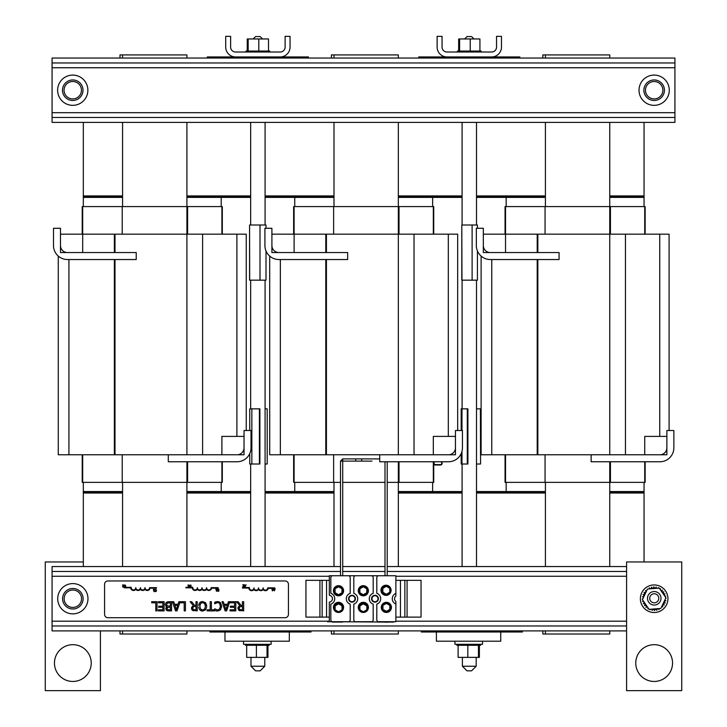 <?xml version="1.0" encoding="UTF-8"?>
<svg xmlns="http://www.w3.org/2000/svg" width="727" height="727" viewBox="0 0 727 727"><rect width="100%" height="100%" fill="white"/><g stroke="black" fill="none" stroke-linecap="round" stroke-linejoin="round"><path stroke-width="1.09" d="M83.323 122.39L83.323 195.926L122.572 195.926L83.323 195.926L83.323 196.663L122.572 196.663L83.323 196.663L83.323 197.399L122.572 197.399L83.323 197.399L83.323 206.586M644.049 206.586L644.049 195.926L609.753 195.926L644.049 195.926L644.049 122.39M545.414 195.926L476.503 195.926L545.414 195.926M462.09 195.926L398.332 195.926L462.09 195.926M333.993 195.926L265.082 195.926L333.993 195.926M250.67 195.926L186.912 195.926L250.67 195.926M644.049 196.663L609.753 196.663L644.049 196.663M545.414 196.663L476.503 196.663L545.414 196.663M462.09 196.663L398.332 196.663L462.09 196.663M333.993 196.663L265.082 196.663L333.993 196.663M250.67 196.663L186.912 196.663L250.67 196.663M644.049 197.399L609.753 197.399L644.049 197.399M506.165 206.586L506.165 197.399L545.414 197.399L476.503 197.399M462.09 197.399L398.332 197.399L432.629 197.399L432.629 206.586M294.744 206.586L294.744 197.399L333.993 197.399L265.082 197.399M250.67 197.399L186.912 197.399L221.208 197.399L221.208 206.586M483.328 234.167L505.529 234.167L505.529 252.551L483.328 252.551L483.328 234.167M666.877 436.391L666.877 454.775L644.74 454.775L644.74 436.391L666.877 436.391M481.12 256.086L481.12 454.775L591.133 454.775L591.133 461.763L659.889 461.763A13.977 13.977 0 0 0 673.865 447.796L673.865 430.511L666.877 430.511L666.877 447.796A6.988 6.988 0 0 1 659.889 454.775L591.133 454.775M669.085 234.167L669.085 430.511L669.085 234.167L505.529 234.167L505.529 206.586L505.056 206.586L505.056 234.167L505.056 206.586M505.056 482.355L505.056 454.775L505.056 482.355L645.149 482.355L645.149 461.763M645.149 234.167L645.149 206.586L505.529 206.586M476.503 491.543L545.414 491.543L506.165 491.543L506.165 482.355M644.049 561.962L644.049 493.015L609.753 493.015L644.049 493.015L644.049 492.279L609.753 492.279L644.049 492.279L644.049 491.543L609.753 491.543L644.049 491.543L644.049 482.355M545.059 482.355L545.059 454.775M545.059 234.167L545.059 206.586M609.753 630.9L609.753 634.026L545.414 634.026L545.414 630.9M545.414 566.551L545.414 482.355M609.753 461.763L609.753 566.551M545.414 58.042L545.414 54.916L609.753 54.916L609.753 58.042M609.753 122.39L609.753 454.775M545.414 206.586L545.414 122.39M545.414 634.026L542.833 634.026L542.833 630.9M542.833 58.042L542.833 54.916L545.414 54.916M271.907 234.167L294.108 234.167L294.108 252.551L271.907 252.551L271.907 234.167M455.456 436.391L455.456 454.775L433.319 454.775L433.319 436.391L455.456 436.391M269.699 256.086L269.699 454.775L379.712 454.775L379.712 461.763L448.468 461.763A13.977 13.977 0 0 0 462.445 447.796L462.445 430.511L455.456 430.511L455.456 447.796A6.988 6.988 0 0 1 448.468 454.775L379.712 454.775M457.665 430.511L457.665 234.167L294.108 234.167L294.108 206.586L293.635 206.586L293.635 234.167M340.509 482.355L293.635 482.355L293.635 454.775M387.209 482.355L433.728 482.355L433.728 461.763M433.728 234.167L433.728 206.586L294.108 206.586M265.082 491.543L333.993 491.543L294.744 491.543L294.744 482.355M462.09 491.543L398.332 491.543L432.629 491.543L432.629 482.355M342.717 482.355L385.001 482.355M333.638 482.355L333.638 454.775M333.638 234.167L333.638 206.586M398.332 630.9L398.332 634.026L333.993 634.026L333.993 630.9M333.993 566.551L333.993 482.355M398.332 461.763L398.332 566.551M333.993 58.042L333.993 54.916L398.332 54.916L398.332 58.042M398.332 122.39L398.332 454.775M333.993 206.586L333.993 122.39M333.993 634.026L331.412 634.026L331.412 630.9M331.412 58.042L331.412 54.916L333.993 54.916M60.486 234.167L82.687 234.167L82.687 252.551L60.486 252.551L60.486 234.167M244.036 436.391L244.036 454.775L221.899 454.775L221.899 436.391L244.036 436.391M58.278 256.086L58.278 454.775L168.291 454.775L168.291 461.763L237.057 461.763A13.977 13.977 0 0 0 251.024 447.796L251.024 430.511L244.036 430.511L244.036 447.796A6.988 6.988 0 0 1 237.057 454.775L168.291 454.775M246.244 234.167L246.244 430.511L246.244 234.167L82.687 234.167L82.687 206.586L82.215 206.586L82.215 234.167M222.308 461.763L222.308 482.355L82.215 482.355L82.215 454.775M222.308 234.167L222.308 206.586L82.687 206.586M83.323 566.551L83.323 493.015L122.572 493.015L83.323 493.015L83.323 492.279L122.572 492.279L83.323 492.279L83.323 482.355M250.67 491.543L186.912 491.543L221.208 491.543L221.208 482.355M83.323 491.543L122.572 491.543L83.323 491.543M122.218 482.355L122.218 454.775M122.218 234.167L122.218 206.586M186.912 630.9L186.912 634.026L122.572 634.026L122.572 630.9M122.572 566.551L122.572 482.355M186.912 461.763L186.912 566.551M122.572 58.042L122.572 54.916L186.912 54.916L186.912 58.042M186.912 122.39L186.912 454.775M122.572 206.586L122.572 122.39M122.572 634.026L119.991 634.026L119.991 630.9M119.991 58.042L119.991 54.916L122.572 54.916M545.414 492.279L476.503 492.279L545.414 492.279M462.09 492.279L398.332 492.279L462.09 492.279M333.993 492.279L265.082 492.279L333.993 492.279M250.67 492.279L186.912 492.279L250.67 492.279M186.912 493.015L250.67 493.015L186.912 493.015M265.082 493.015L333.993 493.015L265.082 493.015M398.332 493.015L462.09 493.015L398.332 493.015M476.503 493.015L545.414 493.015L476.503 493.015M340.509 566.551L52.071 566.551L52.071 625.974L626.583 625.974M52.071 625.974L52.071 630.9L626.583 630.9M342.717 566.551L385.001 566.551M387.209 566.551L626.583 566.551M52.071 571.486L340.509 571.486M342.717 571.486L385.001 571.486M387.209 571.486L626.583 571.486M395.879 580.346L421.042 580.346L421.042 617.114L395.879 617.114M329.322 617.114L305.958 617.114L305.958 580.346L329.322 580.346M404.866 580.346L404.866 617.114M322.134 617.114L322.134 580.346M355.021 598.73A3.017 3.017 0 0 1 350.505 601.338A3.017 3.017 0 0 1 350.505 596.113A3.017 3.017 0 0 1 355.021 598.73M378.004 598.73A3.017 3.017 0 0 1 373.487 601.338A3.017 3.017 0 0 1 373.487 596.113A3.017 3.017 0 0 1 378.004 598.73M52.071 62.967L52.071 117.465L674.929 117.465L674.929 58.042L52.071 58.042L52.071 62.967L674.929 62.967M52.071 117.465L52.071 122.39L674.929 122.39L674.929 117.465M421.315 630.9L421.315 632.008L436.391 632.008L436.391 641.196L500.739 641.196L500.739 632.008L522.431 632.008L522.431 630.9M209.894 630.9L209.894 632.008L224.97 632.008L224.97 641.196L289.319 641.196L289.319 632.008L311.011 632.008L311.011 630.9M461.209 56.942L418.743 56.942L418.743 58.042M477.385 56.942L519.86 56.942L519.86 58.042M249.788 56.942L207.322 56.942L207.322 58.042M265.964 56.942L308.439 56.942L308.439 58.042M500.739 632.008L436.391 632.008M289.319 632.008L224.97 632.008M446.978 56.942A9.851 9.851 0 0 1 437.127 47.082L437.127 36.35L442.052 36.35L442.052 47.082A4.925 4.925 0 0 0 446.978 52.017L491.616 52.017A4.925 4.925 0 0 0 496.541 47.082L496.541 36.35L501.476 36.35L501.476 47.082A9.851 9.851 0 0 1 491.616 56.942L446.978 56.942M235.557 56.942A9.851 9.851 0 0 1 225.706 47.082L225.706 36.35L230.632 36.35L230.632 47.082A4.925 4.925 0 0 0 235.557 52.017L280.195 52.017A4.925 4.925 0 0 0 285.12 47.082L285.12 36.35L290.055 36.35L290.055 47.082A9.851 9.851 0 0 1 280.195 56.942L235.557 56.942M57.624 90.221A15.131 15.131 0 0 0 80.315 103.316A15.131 15.131 0 0 0 80.315 77.117A15.131 15.131 0 0 0 57.624 90.221M668.758 94.174A15.131 15.131 0 0 0 650.283 75.59A15.131 15.131 0 0 0 643.422 100.88A15.131 15.131 0 0 0 668.758 94.174M654.155 644.685A18.384 18.384 0 0 1 670.076 672.266A18.384 18.384 0 0 1 638.233 672.266A18.384 18.384 0 0 1 654.155 644.685M681.735 690.65L626.583 690.65L626.583 561.962L681.735 561.962L681.735 690.65M72.845 644.685A18.384 18.384 0 0 1 88.767 672.266A18.384 18.384 0 0 1 56.924 672.266A18.384 18.384 0 0 1 72.845 644.685M100.417 630.9L100.417 690.65L45.265 690.65L45.265 561.962L83.323 561.962M60.486 228.287L60.486 245.562A6.988 6.988 0 0 0 67.475 252.551L136.231 252.551L136.231 259.539L67.475 259.539A13.977 13.977 0 0 1 53.498 245.562L53.498 228.287L60.486 228.287M271.907 228.287L271.907 245.562A6.988 6.988 0 0 0 278.895 252.551L347.651 252.551L347.651 259.539L278.895 259.539A13.977 13.977 0 0 1 264.919 245.562L264.919 228.287L271.907 228.287M483.328 228.287L483.328 245.562A6.988 6.988 0 0 0 490.316 252.551L559.072 252.551L559.072 259.539L490.316 259.539A13.977 13.977 0 0 1 476.339 245.562L476.339 228.287L483.328 228.287M481.174 52.017L481.174 51.054L461.1 51.054L461.1 52.017M461.1 51.054L459.582 51.054L459.582 52.017M457.419 51.054L457.701 52.017M479.929 51.054L479.929 38.958L459.591 38.958L459.591 51.054L457.701 51.054M457.728 51.054L457.728 52.017M458.437 51.054L458.437 52.017M458.483 51.054L458.483 52.017M459.646 51.054L459.646 52.017M461.182 51.054L461.182 52.017M462.935 51.054L462.935 52.017M463.035 51.054L463.035 52.017M465.016 51.054L465.016 52.017M465.126 51.054L465.126 52.017M467.261 51.054L467.261 52.017M467.37 51.054L467.37 52.017M469.587 51.054L469.587 52.017M469.697 51.054L469.697 52.017M471.896 51.054L471.896 52.017M472.005 51.054L472.005 52.017M474.113 51.054L474.113 52.017M474.213 51.054L474.213 52.017M476.14 51.054L476.14 52.017M476.23 51.054L476.23 52.017M477.903 51.054L477.903 52.017M477.975 51.054L477.975 52.017M479.338 51.054L479.338 52.017M479.393 51.054L479.393 52.017M480.383 51.054L480.383 52.017M480.42 51.054L480.42 52.017M481.001 51.054L481.001 52.017L481.02 51.054M470.224 38.958L470.224 51.054M459.591 38.958L458.664 38.958L458.664 51.054M269.753 52.017L269.753 51.054L249.679 51.054L249.679 52.017M249.679 51.054L248.161 51.054L248.161 52.017M245.999 51.054L246.28 52.017M268.517 51.054L268.517 38.958L248.171 38.958L248.171 51.054L246.28 51.054M246.308 51.054L246.308 52.017M247.016 51.054L247.016 52.017M247.062 51.054L247.062 52.017M248.225 51.054L248.225 52.017M249.761 51.054L249.761 52.017M251.515 51.054L251.515 52.017M251.615 51.054L251.615 52.017M253.596 51.054L253.596 52.017M253.705 51.054L253.705 52.017M255.84 51.054L255.84 52.017M255.949 51.054L255.949 52.017M258.167 51.054L258.167 52.017M258.276 51.054L258.276 52.017M260.475 51.054L260.475 52.017M260.584 51.054L260.584 52.017M262.692 51.054L262.692 52.017M262.792 51.054L262.792 52.017M264.719 51.054L264.719 52.017M264.81 51.054L264.81 52.017M266.482 51.054L266.482 52.017M266.555 51.054L266.555 52.017M267.918 51.054L267.918 52.017M267.972 51.054L267.972 52.017M268.963 51.054L268.963 52.017M268.999 51.054L268.999 52.017M269.581 51.054L269.581 52.017L269.599 51.054M258.803 38.958L258.803 51.054M248.171 38.958L247.244 38.958L247.244 51.054M262.565 38.958L260.175 36.568L255.577 36.568L253.187 38.958M264.773 657.372L264.773 666.232L250.988 666.232L250.988 657.372M250.988 666.232L255.577 670.83L260.175 670.83L264.773 666.232M473.986 38.958L471.596 36.568L466.998 36.568L464.608 38.958M476.194 657.372L476.194 666.232L462.408 666.232L462.408 657.372M462.408 666.232L466.998 670.83L471.596 670.83L476.194 666.232M265.082 464.008L267.2 464.008L267.2 408.856L265.082 408.856M259.893 464.008L259.893 408.856L259.394 408.856L259.394 464.008L259.893 464.008M249.752 453.621L249.752 464.008L259.394 464.008M251.851 464.008L251.851 408.856L259.394 408.856M249.752 430.511L249.752 408.856L251.851 408.856M249.679 280.168L249.57 225.006L249.57 280.168L260.002 280.168L260.002 225.006L266 225.006L266 228.287M249.679 225.006L260.002 225.006M260.002 280.168L266 280.168L266 250.951M480.565 464.008L480.393 408.856L480.565 464.008M476.503 464.008L480.393 464.008M476.503 408.856L480.393 408.856M467.906 464.008L467.906 408.856L467.279 408.856L467.279 464.008L467.906 464.008M461.172 453.621L461.172 464.008L467.279 464.008M461.99 430.511L461.99 408.856L467.279 408.856M461.99 464.008L461.99 451.322M461.172 430.511L461.172 408.856L461.99 408.856M461.972 280.168L461.809 225.006L461.809 280.168L472.114 280.168L472.114 225.006L477.421 225.006L477.421 228.287M461.972 225.006L472.114 225.006M472.114 280.168L477.421 280.168L477.421 250.951M243.536 641.196L243.536 644.322L271.116 644.322L271.116 641.196M245.444 644.322L245.444 645.276L265.528 645.276L265.528 644.322M265.528 645.276L267.045 645.276L267.045 644.322M269.199 645.276L269.208 644.322L269.199 645.276L268.917 644.322L268.899 645.276L268.19 645.276L268.19 644.322M246.689 645.276L246.689 657.372L267.036 657.372L267.036 645.276L268.19 645.276M268.145 645.276L268.145 644.322M266.982 645.276L266.982 644.322M265.437 645.276L265.437 644.322M263.692 645.276L263.692 644.322M263.592 645.276L263.592 644.322M261.611 645.276L261.611 644.322M261.502 645.276L261.502 644.322M259.366 645.276L259.366 644.322M259.248 645.276L259.248 644.322M257.04 645.276L257.04 644.322M256.931 645.276L256.931 644.322M254.732 645.276L254.732 644.322M254.614 645.276L254.614 644.322M252.514 645.276L252.514 644.322M252.414 645.276L252.414 644.322M250.488 645.276L250.488 644.322M250.397 645.276L250.397 644.322M248.725 645.276L248.725 644.322M248.643 645.276L248.643 644.322M247.289 645.276L247.289 644.322M247.235 645.276L247.235 644.322M246.244 645.276L246.244 644.322M246.199 645.276L246.199 644.322M245.617 645.276L245.617 644.322M245.599 645.276L245.599 644.322M256.404 657.372L256.404 645.276M267.036 657.372L267.963 657.372L267.963 645.276M454.957 641.196L454.957 644.322L482.537 644.322L482.537 641.196M456.865 644.322L456.865 645.276L476.939 645.276L476.939 644.322M468.315 645.276L468.342 644.322M476.939 645.276L478.466 645.276L478.466 644.322M480.62 645.276L480.629 644.322L480.62 645.276L480.338 644.322L480.32 645.276L479.611 645.276L479.611 644.322M458.11 645.276L458.11 657.372L478.457 657.372L478.457 645.276L479.611 645.276M479.566 645.276L479.566 644.322M478.402 645.276L478.402 644.322M476.857 645.276L476.857 644.322M475.104 645.276L475.104 644.322M475.013 645.276L475.013 644.322M473.032 645.276L473.032 644.322M472.923 645.276L472.923 644.322M470.787 645.276L470.787 644.322M470.669 645.276L470.669 644.322M468.461 645.276L468.461 644.322M466.152 645.276L466.152 644.322M466.034 645.276L466.034 644.322M463.935 645.276L463.935 644.322M463.835 645.276L463.835 644.322M461.909 645.276L461.909 644.322M461.818 645.276L461.818 644.322M460.146 645.276L460.146 644.322M460.064 645.276L460.064 644.322M458.71 645.276L458.71 644.322M458.655 645.276L458.655 644.322M457.665 645.276L457.665 644.322M457.619 645.276L457.619 644.322M457.038 645.276L457.038 644.322M457.019 645.276L457.019 644.322M467.824 657.372L467.824 645.276M478.457 657.372L479.384 657.372L479.384 645.276M640.369 598.73A13.786 13.786 0 0 1 661.052 586.789A13.786 13.786 0 0 1 661.052 610.671A13.786 13.786 0 0 1 640.369 598.73M659.053 608.581A1.109 1.109 0 0 0 659.071 609.544A11.877 11.877 0 0 1 658.971 609.589A1.109 1.109 0 0 0 657.581 608.944A1.109 1.109 0 0 0 656.863 610.298A11.877 11.877 0 0 1 656.754 610.326A1.109 1.109 0 0 0 655.518 609.417A1.109 1.109 0 0 0 654.554 610.607A11.877 11.877 0 0 1 654.445 610.607A1.109 1.109 0 0 0 653.409 609.471A1.109 1.109 0 0 0 652.237 610.453A11.877 11.877 0 0 1 652.119 610.435A1.109 1.109 0 0 0 651.474 609.171M650.447 609.253A1.109 1.109 0 0 0 649.983 609.853A11.877 11.877 0 0 1 649.874 609.808A1.109 1.109 0 0 0 649.965 609.29M648.393 608.354A1.109 1.109 0 0 0 647.893 608.826A11.877 11.877 0 0 1 647.793 608.763A1.109 1.109 0 0 0 647.566 607.245A1.109 1.109 0 0 0 646.039 607.408A11.877 11.877 0 0 1 645.958 607.327A1.109 1.109 0 0 0 646.03 605.8A1.109 1.109 0 0 0 644.504 605.655A11.877 11.877 0 0 1 644.44 605.564A1.109 1.109 0 0 0 644.804 604.082A1.109 1.109 0 0 0 643.34 603.646A11.877 11.877 0 0 1 643.295 603.537A1.109 1.109 0 0 0 643.94 602.156A1.109 1.109 0 0 0 642.586 601.438A11.877 11.877 0 0 1 642.559 601.329A1.109 1.109 0 0 0 643.268 600.893M642.65 599.157A1.109 1.109 0 0 0 642.286 599.13A11.877 11.877 0 0 1 642.277 599.012A1.109 1.109 0 0 0 642.768 598.912M643.377 597.63A1.109 1.109 0 0 0 642.432 596.803A11.877 11.877 0 0 1 642.45 596.694A1.109 1.109 0 0 0 643.758 595.904A1.109 1.109 0 0 0 643.031 594.55A11.877 11.877 0 0 1 643.077 594.45A1.109 1.109 0 0 0 644.513 593.923A1.109 1.109 0 0 0 644.058 592.46A11.877 11.877 0 0 1 644.122 592.369A1.109 1.109 0 0 0 645.64 592.141A1.109 1.109 0 0 0 645.476 590.615A11.877 11.877 0 0 1 645.558 590.533A1.109 1.109 0 0 0 646.612 590.842M649.266 588.879A1.109 1.109 0 0 0 649.247 587.907A11.877 11.877 0 0 1 649.347 587.861A1.109 1.109 0 0 0 650.738 588.516A1.109 1.109 0 0 0 651.447 587.162A11.877 11.877 0 0 1 651.556 587.134A1.109 1.109 0 0 0 652.791 588.043A1.109 1.109 0 0 0 653.755 586.853A11.877 11.877 0 0 1 653.873 586.853A1.109 1.109 0 0 0 654.9 587.979A1.109 1.109 0 0 0 656.081 587.007A11.877 11.877 0 0 1 656.19 587.025A1.109 1.109 0 0 0 656.835 588.279M657.871 588.198A1.109 1.109 0 0 0 658.335 587.607A11.877 11.877 0 0 1 658.435 587.643A1.109 1.109 0 0 0 658.344 588.161M659.916 589.097A1.109 1.109 0 0 0 660.425 588.634A11.877 11.877 0 0 1 660.516 588.688A1.109 1.109 0 0 0 660.743 590.206A1.109 1.109 0 0 0 662.27 590.051A11.877 11.877 0 0 1 662.352 590.124A1.109 1.109 0 0 0 662.279 591.66A1.109 1.109 0 0 0 663.806 591.796A11.877 11.877 0 0 1 663.878 591.887A1.109 1.109 0 0 0 663.506 593.377A1.109 1.109 0 0 0 664.978 593.814A11.877 11.877 0 0 1 665.023 593.914A1.109 1.109 0 0 0 664.369 595.304A1.109 1.109 0 0 0 665.723 596.022A11.877 11.877 0 0 1 665.75 596.131A1.109 1.109 0 0 0 665.051 596.567M665.668 598.294A1.109 1.109 0 0 0 666.032 598.33A11.877 11.877 0 0 1 666.032 598.439A1.109 1.109 0 0 0 665.55 598.539M664.932 599.83A1.109 1.109 0 0 0 665.877 600.656A11.877 11.877 0 0 1 665.859 600.766A1.109 1.109 0 0 0 664.551 601.556A1.109 1.109 0 0 0 665.278 602.901A11.877 11.877 0 0 1 665.241 603.01A1.109 1.109 0 0 0 663.796 603.528A1.109 1.109 0 0 0 664.251 604.991A11.877 11.877 0 0 1 664.196 605.091A1.109 1.109 0 0 0 662.679 605.318A1.109 1.109 0 0 0 662.833 606.845A11.877 11.877 0 0 1 662.76 606.927A1.109 1.109 0 0 0 661.706 606.609M649.084 609.362L642.414 599.657L647.484 589.015L659.225 588.098L665.905 597.803L660.834 608.435L649.084 609.362M57.715 598.73A15.131 15.131 0 0 0 80.406 611.834A15.131 15.131 0 0 0 80.406 585.626A15.131 15.131 0 0 0 57.715 598.73M647.503 598.303A6.743 6.743 0 0 0 657.626 604.146A6.743 6.743 0 0 0 657.626 592.46A6.743 6.743 0 0 0 647.503 598.303M649.711 598.303A4.544 4.544 0 0 1 656.517 594.368A4.544 4.544 0 0 1 656.517 602.229A4.544 4.544 0 0 1 649.711 598.303M188.466 587.307L189.229 587.189L188.311 586.698L189.274 585.071L187.911 585.071L189.002 585.326L188.002 586.716L188.466 587.307L185.885 587.307L185.885 587.843L192.246 587.843A2.835 2.835 0 0 0 197.371 589.315A2.835 2.835 0 0 0 201.97 589.315A2.835 2.835 0 0 0 206.568 589.315A2.835 2.835 0 0 0 211.648 588.188L218.055 588.188L218.055 587.652L211.157 587.652A2.299 2.299 0 0 1 208.867 589.951A2.299 2.299 0 0 1 206.568 587.652A2.299 2.299 0 0 1 204.269 589.951A2.299 2.299 0 0 1 201.97 587.652A2.299 2.299 0 0 1 199.671 589.951A2.299 2.299 0 0 1 197.371 587.652A2.299 2.299 0 0 1 194.9 589.942A2.299 2.299 0 0 1 192.8 587.307L189.229 587.189M188.002 586.716L189.002 585.326L188.12 586.28M188.747 585.917L189.274 585.38L188.311 586.698L189.002 586.998L188.42 586.98M274.424 590.824L275.169 588.616L274.67 589.233L273.325 588.616L274.424 590.824M273.915 589.488L274.597 589.488L274.252 590.524L273.915 589.488M246.117 584.781L245.617 585.389L244.263 584.781L245.008 586.98L246.117 584.781M245.535 585.644L245.199 586.68L244.854 585.644L245.535 585.644M272.998 590.524L272.998 588.616L271.925 588.616L272.316 590.833L272.998 590.524L272.543 590.833M242.763 584.781L243.845 585.035L242.854 586.425L244.072 586.898L243.154 586.407L244.118 584.781L242.763 584.781M242.854 586.425L243.509 587.025L242.854 586.425L243.845 585.035M243.263 586.68L243.59 585.617L243.154 586.407M244.118 585.09L243.59 585.617L244.118 585.09M217.564 589.224L218.827 589.043L218.827 591.251L217.664 591.16L217.337 589.715M217.8 589.388L218.3 589.288L217.818 590.051L217.8 589.388L218.536 589.288L218.2 590.106M217.855 590.942L218.536 590.351L218.254 590.996M215.855 589.043L216.473 591.251L216.928 589.043L215.855 589.043M216.928 590.951L216.473 591.251M189.738 585.253L189.502 585.753L191.001 585.071L191.001 587.28L189.838 587.189L189.502 585.753M190.474 585.326L189.811 585.735L190.71 585.326L190.374 586.135M190.038 586.453L190.71 586.38L190.71 587.025L190.029 586.971M189.611 586.78L189.92 586.307M189.838 587.189L190.419 587.28L189.838 587.189M153.352 589.406L153.97 591.614L154.433 589.406L153.352 589.406M154.433 591.305L153.97 591.614M154.833 589.906L156.205 589.652L155.496 589.361L156.487 590.506L156.205 589.652L156.214 591.342L156.487 590.506L155.496 591.651L156.214 591.342M156.205 589.652L156.487 590.506M155.496 591.396L156.178 590.506L155.496 589.615L155.987 591.169L154.815 591.46M155.978 589.833L156.178 590.506L155.069 589.724M122.445 584.99L123.526 585.244L122.536 586.634L123.763 587.116L122.836 586.625L123.808 584.99L122.445 584.99M123.19 587.243L122.536 586.634L123.526 585.244M123.272 585.835L123.808 585.308L122.836 586.625L123.217 586.989M124.035 585.489L125.417 585.244L124.699 584.953L125.417 585.244L125.417 586.934L125.689 586.089L125.417 586.934L124.017 587.053L125.38 586.089L124.272 585.317M125.417 585.244L125.689 586.089M125.417 586.934L124.699 587.234M124.699 585.208L125.18 585.426L124.699 585.208M125.18 585.426L124.699 586.989M107.887 617.723A3.308 3.308 0 0 1 104.579 614.406L104.579 584.263A3.308 3.308 0 0 1 107.887 580.955L285.12 580.955A3.308 3.308 0 0 1 288.428 584.263L288.428 614.406A3.308 3.308 0 0 1 285.12 617.723L107.887 617.723M166.31 607.381L167.037 606.854L165.756 608.817L166.71 610.516L165.756 608.817L166.092 607.663M166.056 606.3L165.32 604.519L166.447 606.572M168.219 601.729L166.274 602.447L165.365 604.001M166.274 602.447L167.455 601.856M166.51 610.398L169.118 610.889L167.646 610.825M193.527 610.807L192.155 610.126M191.583 609.244L191.546 607.645M191.728 607.127L193.373 605.7L191.465 608.399L192.51 610.407L197.217 610.889L197.217 601.702L195.999 601.702L195.999 605.355L194.591 605.355L191.692 601.702L190.101 601.702L193.373 605.7M205.587 609.844L202.624 611.089L205.587 609.844L206.641 607.172M200.089 610.244L202.624 611.089L201.052 610.807M198.607 607.172L199.371 609.453M199.371 603.137L198.607 605.437M201.888 601.556L199.661 602.756L200.816 601.883M206.686 606.3L205.587 602.756L202.624 601.502L205.977 603.292M206.541 604.782L206.622 605.255M239.965 610.807L238.947 610.407L237.983 607.645M238.165 607.127L239.81 605.7L237.902 608.399L238.947 610.407L243.654 610.889L243.654 601.702L242.436 601.702L242.436 605.355L241.037 605.355L238.129 601.702L236.539 601.702L239.81 605.7M219.609 603.61L220.381 606.291L220.117 604.555M218.127 602.656L219.009 603.037M215.746 603.047L217.527 602.592L214.683 603.783L214.683 602.329L215.91 601.802L219.2 601.838M219.863 602.192L221.608 607.163M217.164 611.043L215.91 610.816L217.527 611.053L220.036 610.235M215.91 610.816L214.683 610.28L215.91 610.816M214.783 608.808L217.527 610.017L214.683 608.808L214.683 610.28M157.014 610.889L157.014 601.702L151.689 601.702L151.689 602.783L155.796 602.783L155.796 610.889L157.014 610.889M225.106 610.889L226.615 610.889L229.714 601.702L228.478 601.702L227.642 604.273L224.134 604.273L223.298 601.702L222.008 601.702L225.106 610.889M224.47 605.309L227.306 605.309L225.888 609.644L224.47 605.309M220.381 606.291L219.563 609.062L217.527 610.017M220.508 609.789L221.653 606.291L220.499 602.747L217.546 601.538L214.683 602.329M239.701 606.854L239.174 608.299L239.701 606.854L242.436 606.382L242.436 609.835L239.756 609.517L239.174 608.299L239.756 609.517L241.219 609.835M241.364 606.382L240.755 606.409M239.174 608.299L239.756 609.517L239.174 608.299M200.588 609.072L199.834 606.3L200.588 603.528L202.615 602.565L204.65 603.528L205.414 606.3L204.66 609.072L202.615 610.026L200.588 609.072L201.361 609.735M201.842 609.926L202.615 610.026M200.779 603.301L199.952 604.982M230.059 610.889L235.812 610.889L235.812 601.702L230.059 601.702L230.059 602.783L234.594 602.783L234.594 606.2L230.368 606.2L230.368 607.29L234.594 607.29L234.594 609.808L230.059 609.808L230.059 610.889M192.737 608.299L193.318 609.517L192.737 608.299L193.318 609.517L194.781 609.835L193.318 609.517L192.737 608.299L193.318 609.517L192.737 608.299L193.264 606.854L192.737 608.299L193.264 606.854L194.863 606.382M194.927 606.382L195.999 606.382L195.999 609.835L194.781 609.835M214.483 609.808L211.403 609.808L211.403 601.702L210.176 601.702L210.176 609.808L207.095 609.808L207.095 610.889L214.483 610.889L214.483 609.808M178.897 601.702L178.06 604.273L174.553 604.273L173.717 601.702L172.426 601.702L175.525 610.889L177.034 610.889L180.096 601.783L180.096 602.783L184.204 602.783L184.204 610.889L185.421 610.889L185.421 601.702L178.897 601.702M176.307 609.644L174.889 605.309L177.724 605.309L176.307 609.644M169.118 610.889L171.554 610.889L171.554 601.702L168.918 601.702M166.592 604.473L167.255 603.128L170.336 602.747L170.336 606.136L167.337 605.9L166.592 604.428M167.537 607.463L167.028 608.653L167.537 607.463L170.336 607.163L170.336 609.853L167.492 609.608L167.028 608.653L167.492 609.608L169.164 609.853M169.346 602.747L168.537 602.765M162.884 606.2L158.659 606.2L158.659 607.29L162.884 607.29L162.884 609.808L158.359 609.808L158.359 610.889L164.102 610.889L164.102 601.702L158.359 601.702L158.359 602.783L162.884 602.783L162.884 606.2M156.478 587.652L156.478 588.188L150.071 588.188A2.835 2.835 0 0 1 144.982 589.315A2.835 2.835 0 0 1 140.393 589.315A2.835 2.835 0 0 1 135.795 589.315A2.835 2.835 0 0 1 130.66 587.843L124.299 587.843L124.299 587.307L131.224 587.307A2.299 2.299 0 0 0 133.323 589.942A2.299 2.299 0 0 0 135.795 587.652A2.299 2.299 0 0 0 138.094 589.951A2.299 2.299 0 0 0 140.393 587.652A2.299 2.299 0 0 0 142.692 589.951A2.299 2.299 0 0 0 144.982 587.652A2.299 2.299 0 0 0 147.281 589.951A2.299 2.299 0 0 0 149.58 587.652L156.478 587.652M274.633 587.843L274.633 588.388L268.236 588.388A2.835 2.835 0 0 1 263.147 589.506A2.835 2.835 0 0 1 258.548 589.506A2.835 2.835 0 0 1 253.959 589.506A2.835 2.835 0 0 1 248.825 588.034L242.464 588.034L242.464 587.498L249.388 587.498A2.299 2.299 0 0 0 251.478 590.133A2.299 2.299 0 0 0 253.959 587.843A2.299 2.299 0 0 0 256.249 590.142A2.299 2.299 0 0 0 258.548 587.843A2.299 2.299 0 0 0 260.848 590.142A2.299 2.299 0 0 0 263.147 587.843A2.299 2.299 0 0 0 265.446 590.142A2.299 2.299 0 0 0 267.745 587.843L274.633 587.843M441.707 461.763L441.707 463.49A1.136 1.136 0 0 1 440.571 464.635L435.237 464.635A1.136 1.136 0 0 1 434.092 463.49L434.092 461.763M442.071 461.763L442.071 463.49A1.509 1.509 0 0 1 440.571 464.998L435.237 464.998A1.509 1.509 0 0 1 433.728 463.49M441.671 461.763L441.671 463.49A1.1 1.1 0 0 1 440.571 464.598L435.237 464.598A1.1 1.1 0 0 1 434.137 463.49L434.137 461.763M358.257 590.76A5.071 5.071 0 0 1 365.872 586.362A5.071 5.071 0 0 1 365.872 595.149A5.071 5.071 0 0 1 358.257 590.76M358.257 607.381A5.071 5.071 0 0 1 365.872 602.992A5.071 5.071 0 0 1 365.872 611.78A5.071 5.071 0 0 1 358.257 607.381M381.293 607.381A5.071 5.071 0 0 1 388.9 602.992A5.071 5.071 0 0 1 388.9 611.78A5.071 5.071 0 0 1 381.293 607.381M380.948 590.297A5.071 5.071 0 0 1 388.563 585.898A5.071 5.071 0 0 1 388.563 594.686A5.071 5.071 0 0 1 380.948 590.297M333.439 590.76A5.071 5.071 0 0 1 341.054 586.362A5.071 5.071 0 0 1 341.054 595.149A5.071 5.071 0 0 1 333.439 590.76M333.439 607.381A5.071 5.071 0 0 1 341.054 602.992A5.071 5.071 0 0 1 341.054 611.78A5.071 5.071 0 0 1 333.439 607.381M395.879 621.712L378.631 621.712A1.836 1.836 0 0 1 376.795 619.867L376.795 604.137A5.698 5.698 0 0 0 376.795 593.323L376.795 577.583A1.836 1.836 0 0 1 378.631 575.748L395.879 575.748L395.879 596.022A3.417 3.417 0 0 0 395.879 601.429L395.879 621.712M371.352 575.748A1.836 1.836 0 0 1 373.187 577.583L373.187 593.323A5.698 5.698 0 0 0 373.187 604.137L373.187 619.867A1.836 1.836 0 0 1 371.352 621.712L355.648 621.712A1.836 1.836 0 0 1 353.813 619.867L353.813 604.137A5.698 5.698 0 0 0 353.813 593.323L353.813 577.583A1.836 1.836 0 0 1 355.648 575.748L378.631 575.748M348.369 575.748A1.836 1.836 0 0 1 350.205 577.583L350.205 593.323A5.698 5.698 0 0 0 350.205 604.137L350.205 619.867A1.836 1.836 0 0 1 348.369 621.712L332.666 621.712A1.836 1.836 0 0 1 330.83 619.867L330.83 604.137A5.698 5.698 0 0 0 330.83 593.323L330.83 577.583A1.836 1.836 0 0 1 332.666 575.748L355.648 575.748M329.322 621.712L329.322 602.138A3.417 3.417 0 0 0 332.448 598.73A3.417 3.417 0 0 0 329.322 595.322L329.322 575.748L332.666 575.748M331.503 575.748L337.682 575.748M395.879 604.028A5.698 5.698 0 0 1 395.879 593.432M373.187 601.638A3.417 3.417 0 0 0 378.176 599.966A3.417 3.417 0 0 0 375.623 595.368A3.417 3.417 0 0 0 373.187 601.638M350.205 601.638A3.417 3.417 0 0 0 355.194 599.966A3.417 3.417 0 0 0 352.64 595.368A3.417 3.417 0 0 0 350.205 601.638M391.099 590.288A4.78 4.78 0 0 0 383.929 586.144A4.78 4.78 0 0 0 383.929 594.432A4.78 4.78 0 0 0 391.099 590.288M389.763 592.278A3.98 3.98 0 0 0 389.763 588.297L389.763 592.278A3.98 3.98 0 0 1 386.319 594.268L389.763 592.278M389.763 588.297A3.98 3.98 0 0 0 382.875 588.297A3.98 3.98 0 0 0 386.319 594.268L382.875 592.278L382.875 588.297L386.319 586.307L389.763 588.297M391.144 607.381A4.78 4.78 0 0 0 383.974 603.246A4.78 4.78 0 0 0 383.974 611.525A4.78 4.78 0 0 0 391.144 607.381M389.817 609.371A3.98 3.98 0 0 0 389.817 605.391L389.817 609.371A3.98 3.98 0 0 1 386.364 611.362L389.817 609.371M389.817 605.391A3.98 3.98 0 0 0 382.92 605.391A3.98 3.98 0 0 0 386.364 611.362L382.92 609.371L382.92 605.391L386.364 603.401L389.817 605.391M332.366 599.484L332.366 597.976M343.298 590.76A4.78 4.78 0 0 0 336.128 586.616A4.78 4.78 0 0 0 336.128 594.895A4.78 4.78 0 0 0 343.298 590.76M341.963 592.75A3.98 3.98 0 0 0 341.963 588.77L341.963 592.75A3.98 3.98 0 0 1 338.518 594.741L341.963 592.75M341.963 588.77A3.98 3.98 0 0 0 335.065 588.77A3.98 3.98 0 0 0 338.518 594.741L335.065 592.75L335.065 588.77L338.518 586.78L341.963 588.77M342.681 610.28A4.78 4.78 0 0 0 336.846 603.392A4.78 4.78 0 0 0 335.011 611.053M342.008 609.844A3.98 3.98 0 0 0 342.008 605.864L342.008 609.844A3.98 3.98 0 0 1 338.564 611.834L342.008 609.844M342.008 605.864A3.98 3.98 0 0 0 335.12 605.864A3.98 3.98 0 0 0 338.564 611.834L335.12 609.844L335.12 605.864L338.564 603.873L342.008 605.864M368.116 590.76A4.78 4.78 0 0 0 360.946 586.616A4.78 4.78 0 0 0 360.946 594.895A4.78 4.78 0 0 0 368.116 590.76M366.781 592.75A3.98 3.98 0 0 0 366.781 588.77L366.781 592.75A3.98 3.98 0 0 1 363.336 594.741L366.781 592.75M366.781 588.77A3.98 3.98 0 0 0 359.883 588.77A3.98 3.98 0 0 0 363.336 594.741L359.883 592.75L359.883 588.77L363.336 586.78L366.781 588.77M367.498 610.28A4.78 4.78 0 0 0 361.664 603.392A4.78 4.78 0 0 0 359.829 611.053M366.826 609.844A3.98 3.98 0 0 0 366.826 605.864L366.826 609.844A3.98 3.98 0 0 1 363.382 611.834L366.826 609.844M366.826 605.864A3.98 3.98 0 0 0 359.938 605.864A3.98 3.98 0 0 0 363.382 611.834L359.938 609.844L359.938 605.864L363.382 603.873L366.826 605.864M371.979 461.109L355.739 461.109L355.739 458.901L355.739 461.109L340.509 461.109L340.509 575.748M342.717 575.748L342.717 458.901L340.509 461.109M334.974 622.076L332.139 622.076M388.718 622.076L387.173 622.076M387.173 622.257L386.564 622.076M386.564 622.257L385.019 622.076M384.783 622.076L381.657 622.076M380.803 622.076L378.558 622.076M342.526 622.076L338.827 622.076M338.591 622.076L335.465 622.076M327.495 621.712L393.68 622.076L327.495 621.712M361.701 461.1L361.701 458.901L342.717 458.901M385.001 575.748L385.001 461.763M491.77 259.539L491.77 454.775M537.208 234.167L537.208 252.551M537.208 259.539L537.208 454.775M537.844 234.167L537.844 252.551M537.844 259.539L537.844 454.775M625.447 234.167L625.447 454.775M659.734 234.167L659.734 436.391M505.529 482.355L505.529 454.775M644.74 482.355L644.74 461.763M644.74 234.167L644.74 206.586M610.444 482.355L610.444 461.763M610.444 234.167L610.444 206.586M280.349 259.539L280.349 454.775M325.787 234.167L325.787 252.551M325.787 259.539L325.787 454.775M326.423 234.167L326.423 252.551M326.423 259.539L326.423 454.775M414.026 234.167L414.026 454.775M448.314 234.167L448.314 436.391M294.108 482.355L294.108 454.775M433.319 482.355L433.319 461.763M433.319 234.167L433.319 206.586M399.023 482.355L399.023 461.763M399.023 234.167L399.023 206.586M68.929 259.539L68.929 454.775M114.366 234.167L114.366 252.551M114.366 259.539L114.366 454.775M115.002 234.167L115.002 252.551M115.002 259.539L115.002 454.775M202.606 234.167L202.606 454.775M236.893 234.167L236.893 436.391M82.687 482.355L82.687 454.775M221.899 482.355L221.899 461.763M221.899 234.167L221.899 206.586M187.602 482.355L187.602 461.763M187.602 234.167L187.602 206.586M52.071 621.194L329.322 621.194M395.879 621.194L626.583 621.194M626.583 576.266L395.879 576.266M329.322 576.266L52.071 576.266M407.075 580.346L407.075 617.114M319.925 617.114L319.925 580.346M400.45 617.114L400.45 580.346M326.55 580.346L326.55 617.114M52.071 112.685L674.929 112.685M674.929 67.747L52.071 67.747M62.486 90.221A10.26 10.26 0 0 0 77.88 99.099A10.26 10.26 0 0 0 77.88 81.333A10.26 10.26 0 0 0 62.486 90.221M64.049 90.221A8.697 8.697 0 0 1 77.098 82.678A8.697 8.697 0 0 1 77.098 97.754A8.697 8.697 0 0 1 64.049 90.221M664.06 92.902A10.26 10.26 0 0 0 651.528 80.297A10.26 10.26 0 0 0 646.876 97.454A10.26 10.26 0 0 0 664.06 92.902M662.551 92.493A8.697 8.697 0 0 1 647.984 96.346A8.697 8.697 0 0 1 651.928 81.806A8.697 8.697 0 0 1 662.551 92.493M62.586 598.73A10.26 10.26 0 0 0 77.971 607.618A10.26 10.26 0 0 0 77.971 589.842A10.26 10.26 0 0 0 62.586 598.73M64.14 598.73A8.697 8.697 0 0 1 77.189 591.196A8.697 8.697 0 0 1 77.189 606.263A8.697 8.697 0 0 1 64.14 598.73M250.988 630.9L250.988 632.008M264.773 630.9L264.773 632.008M462.408 630.9L462.408 632.008M476.194 630.9L476.194 632.008M476.503 566.551L476.503 280.168M476.503 225.006L476.503 122.39M476.503 58.042L476.503 56.942M462.09 566.551L462.09 464.008M462.09 408.856L462.09 280.168M462.09 225.006L462.09 122.39M462.09 58.042L462.09 56.942M250.67 56.942L250.67 58.042M250.67 122.39L250.67 225.006M250.67 280.168L250.67 408.856M250.67 464.008L250.67 566.551M265.082 56.942L265.082 58.042M265.082 122.39L265.082 225.006M265.082 280.168L265.082 566.551M379.712 458.901L361.701 458.901M387.209 461.763L387.209 575.748"/></g></svg>
